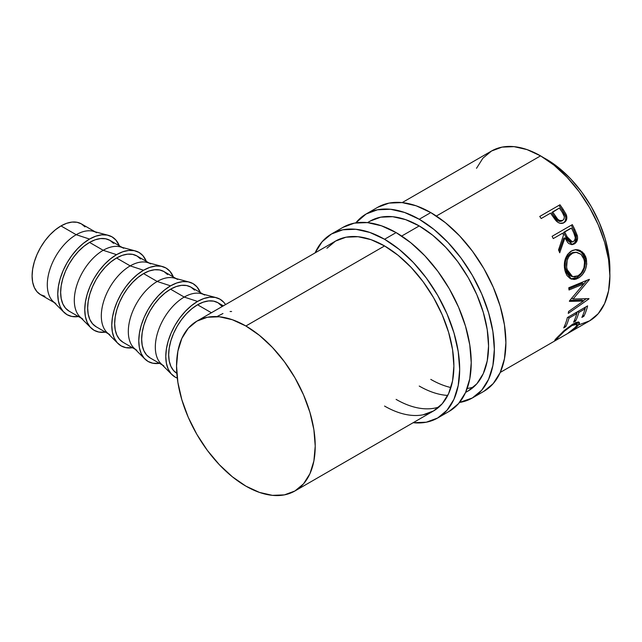 <?xml version="1.0" encoding="UTF-8"?>
<svg xmlns="http://www.w3.org/2000/svg" width="642" height="642" viewBox="0 0 642 642"><rect width="100%" height="100%" fill="white"/><g stroke="black" fill="none" stroke-linecap="round" stroke-linejoin="round"><path stroke-width="0.96" d="M377.673 207.318A106.227 61.327 -120 0 1 430.782 212.582L445.436 222.71L459.528 235.783L472.512 251.295L483.899 268.653L493.241 287.191L500.182 306.194L504.452 324.932L505.896 342.684L504.452 358.774L500.182 372.577L493.241 383.563L483.899 391.315A106.227 61.327 -120 0 0 500.182 306.194A106.227 61.327 -120 0 0 430.782 212.582L419.226 219.251A106.227 61.327 60 0 1 488.626 312.863A106.227 61.327 60 0 1 472.335 397.984A106.227 61.327 60 0 1 459.512 402.454L472.343 397.984L481.685 390.232L488.626 379.245L492.896 365.442L494.34 349.352L492.896 331.601L488.626 312.863L481.685 293.859L472.343 275.322L460.956 257.964L447.972 242.451L433.88 229.379L419.226 219.251L430.782 212.582L416.128 205.785L402.036 202.591L389.052 203.105L377.665 207.318L366.117 213.995A106.227 61.327 60 0 1 419.226 219.251L404.572 212.462L390.48 209.26L377.496 209.782L366.109 213.995A106.227 61.327 60 0 0 355.828 222.87L366.109 213.995M367.513 222.622L370.201 221.073A98.057 56.616 60 0 1 419.226 225.928A98.057 56.616 60 0 1 483.282 312.333A98.057 56.616 60 0 1 468.251 390.906A98.057 56.616 60 0 1 465.659 392.254L468.251 390.906L476.878 383.755L483.282 373.612L487.23 360.868L488.562 346.022L487.23 329.627L483.282 312.333L476.878 294.79L468.251 277.681L457.746 261.655L445.757 247.339L432.756 235.277L419.226 225.928L405.696 219.652L392.695 216.699L380.706 217.181L370.201 221.073L367.738 222.638M447.755 395.432A98.057 56.616 60 0 1 419.226 386.051M430.782 379.382A98.057 56.616 -120 0 0 450.909 387.551M467.175 388.474A98.057 56.616 -120 0 0 473.692 386.982M343.005 227.34A106.227 61.327 -120 0 1 396.114 232.597L410.768 242.724L424.86 255.797L437.844 271.309L449.231 288.667L458.573 307.205L465.514 326.208L469.784 344.947L471.228 362.698L469.784 378.788L465.514 392.591L458.573 403.577L449.231 411.329A106.227 61.327 -120 0 0 465.514 326.208A106.227 61.327 -120 0 0 396.114 232.597L384.558 239.265A106.227 61.327 60 0 1 453.958 332.877A106.227 61.327 60 0 1 437.667 417.998A106.227 61.327 60 0 1 413.159 422.717L426.288 422.211L437.675 417.998L447.017 410.246L453.958 399.26L458.228 385.457L459.672 369.367L458.228 351.615L453.958 332.877L447.017 313.874L437.675 295.336L426.288 277.978L413.304 262.466L399.212 249.393L384.558 239.265L396.114 232.597L381.46 225.807L367.368 222.605L354.384 223.119L342.997 227.34L331.449 234.009A106.227 61.327 60 0 1 384.558 239.265L369.904 232.476L355.812 229.274L342.828 229.796L331.441 234.009A106.227 61.327 60 0 0 315.102 252.876L322.099 241.761L331.441 234.009M423.078 414.812L433.583 410.92L442.21 403.77L448.614 393.626L452.562 380.883L453.894 366.036L452.562 349.649L448.614 332.347L442.21 314.805L433.583 297.695L423.078 281.678L411.089 267.353L398.088 255.291L384.558 245.942L371.028 239.667L358.027 236.713L346.038 237.195L335.533 241.087A98.057 56.616 60 0 1 384.558 245.942A98.057 56.616 60 0 1 448.614 332.347A98.057 56.616 60 0 1 433.583 410.92A98.057 56.616 60 0 1 384.558 406.065M396.114 399.396A98.057 56.616 -120 0 0 439.024 406.996M196.861 321.144L207.366 317.252L219.355 316.779L232.356 319.732L245.886 326L259.416 335.349L272.417 347.418L284.406 361.735L294.911 377.761L303.538 394.87L309.942 412.413L313.89 429.707L315.222 446.094L313.89 460.948L309.942 473.692L303.538 483.827L294.911 490.986L284.406 494.878L272.417 495.351L259.416 492.398L245.886 486.13L232.356 476.781L219.355 464.712L207.366 450.395L196.861 434.369L188.234 417.26L181.83 399.717L177.882 382.423L176.55 366.036L177.882 351.182L181.83 338.446L188.234 328.303L196.861 321.144A98.057 56.616 60 0 1 245.886 326L384.558 245.942L245.886 326A98.057 56.616 60 0 1 309.942 412.413A98.057 56.616 60 0 1 294.911 490.986A98.057 56.616 60 0 1 245.886 486.13A98.057 56.616 60 0 1 181.83 399.717A98.057 56.616 60 0 1 196.861 321.144L335.533 241.087L326.906 248.237M55.766 303.449A40.855 23.585 -60 0 1 49.498 270.707A40.855 23.585 -60 0 1 76.189 234.707L60.99 225.928A40.855 23.585 120 0 0 34.299 261.928A40.855 23.585 120 0 0 40.558 294.67L44.94 296.291M63.895 312.245A44.94 25.945 -60 0 0 78.476 316.554L71.888 316.474L67.073 314.692L63.117 311.41L60.179 306.764L58.374 300.921L57.764 294.116L58.374 286.605L60.179 278.676L63.117 270.635L67.073 262.795L71.888 255.452L77.377 248.887L83.34 243.358L89.543 239.073L76.189 234.707A40.855 23.585 120 0 0 50.429 267.842A40.855 23.585 120 0 0 52.877 301.226L63.895 312.245A44.94 25.945 -60 0 1 61.199 275.53A44.94 25.945 -60 0 1 89.543 239.073A44.94 25.945 -60 0 1 108.305 235.317A44.94 25.945 -60 0 1 119.332 245.79L115.961 240.124L112.013 236.85L107.198 235.068L101.701 234.844L95.738 236.2L89.543 239.073L76.189 234.707A40.855 23.585 -60 0 1 96.621 232.677M82.77 319.034A40.855 23.585 -60 0 1 76.51 286.3A40.855 23.585 -60 0 1 103.201 250.292L89.543 242.411A40.855 23.585 120 0 0 62.852 278.411A40.855 23.585 120 0 0 69.111 311.153L81.197 318.127M90.899 327.837A44.94 25.945 -60 0 0 105.481 332.147L98.892 332.066L94.077 330.285L90.121 327.003L87.184 322.356L85.378 316.514L84.768 309.709L85.378 302.197L87.184 294.269L90.121 286.228L94.077 278.387L98.892 271.044L104.381 264.48L110.344 258.951L116.547 254.665L103.201 250.292A40.855 23.585 120 0 0 77.433 283.435A40.855 23.585 120 0 0 79.881 316.819L90.899 327.837A44.94 25.945 -60 0 1 88.203 291.123A44.94 25.945 -60 0 1 116.547 254.665L122.742 251.792L128.705 250.436L134.202 250.653L139.017 252.442L142.965 255.717L146.336 261.382A44.94 25.945 -60 0 0 135.31 250.91L120.255 246.881A40.855 23.585 120 0 0 103.201 250.292L116.547 254.665A44.94 25.945 -60 0 1 135.31 250.91M109.774 334.626A40.855 23.585 -60 0 1 103.514 301.892A40.855 23.585 -60 0 1 130.206 265.884L116.547 258.004A40.855 23.585 120 0 0 89.856 294.004A40.855 23.585 120 0 0 96.115 326.746L108.201 333.72M117.903 343.43A44.94 25.945 -60 0 0 132.485 347.739L125.896 347.659L121.081 345.869L117.125 342.595L114.188 337.949L112.382 332.107L111.772 325.301L112.382 317.79L114.188 309.861L117.125 301.82L121.081 293.98L125.896 286.637L131.393 280.072L137.348 274.543L143.551 270.258L130.206 265.884A40.855 23.585 120 0 0 104.437 299.028A40.855 23.585 120 0 0 106.885 332.404L117.903 343.43A44.94 25.945 -60 0 1 115.207 306.707A44.94 25.945 -60 0 1 143.551 270.258L149.746 267.385L155.709 266.029L161.206 266.245L166.021 268.027L169.978 271.309L173.34 276.975A44.94 25.945 -60 0 0 162.322 266.502L147.267 262.474A40.855 23.585 120 0 0 130.206 265.884L143.551 270.258A44.94 25.945 -60 0 1 162.322 266.502M136.778 350.219A40.855 23.585 -60 0 1 130.519 317.477A40.855 23.585 -60 0 1 157.21 281.477L143.551 273.596A40.855 23.585 120 0 0 116.86 309.596A40.855 23.585 120 0 0 123.12 342.338L135.205 349.312M144.907 359.022A44.94 25.945 -60 0 0 159.489 363.332L152.9 363.244L148.085 361.462L144.129 358.188L141.192 353.533L139.386 347.699L138.776 340.894L139.386 333.383L141.192 325.454L144.129 317.413L148.085 309.572L152.9 302.221L158.397 295.665L164.36 290.136L170.555 285.851L157.21 281.477A40.855 23.585 120 0 0 131.441 314.62A40.855 23.585 120 0 0 133.897 347.996L144.907 359.022A44.94 25.945 -60 0 1 142.219 322.3A44.94 25.945 -60 0 1 170.555 285.851L176.759 282.97L182.713 281.621L188.21 281.838L193.025 283.62L196.982 286.902L200.344 292.567A44.94 25.945 -60 0 0 189.326 282.095L174.271 278.066A40.855 23.585 120 0 0 157.21 281.477L170.555 285.851A44.94 25.945 -60 0 1 189.326 282.095M163.782 365.812A40.855 23.585 -60 0 1 157.523 333.07A40.855 23.585 -60 0 1 184.214 297.069L170.555 289.181A40.855 23.585 120 0 0 143.864 325.189A40.855 23.585 120 0 0 150.124 357.923L162.209 364.905M171.912 374.615A44.94 25.945 -60 0 0 177.288 378.098L175.089 377.055L171.141 373.78L168.204 369.126L166.39 363.292L165.78 356.479L166.39 348.967L168.204 341.046L171.141 333.005L175.089 325.157L179.904 317.814L185.402 311.25L191.364 305.72L197.559 301.435L184.214 297.069A40.855 23.585 120 0 0 158.446 330.213A40.855 23.585 120 0 0 160.901 363.589L171.912 374.615A44.94 25.945 -60 0 1 169.223 337.893A44.94 25.945 -60 0 1 197.559 301.435L203.763 298.562L209.725 297.214L215.214 297.431L220.029 299.212L223.986 302.494L225.543 304.589A44.94 25.945 -60 0 0 216.33 297.687L201.275 293.659A40.855 23.585 120 0 0 184.214 297.069L197.559 301.435A44.94 25.945 -60 0 1 216.33 297.687M546.342 159.208L543.517 157.651A89.888 51.898 -120 0 1 546.342 159.208A89.888 51.898 -120 0 1 609.836 272.513L608.68 254.272L605.061 238.415L599.187 222.333L591.282 206.652L581.652 191.966L570.666 178.837L558.741 167.779L546.342 159.208M579.084 324.748L589.589 320.856A98.057 56.616 -120 0 0 604.62 242.283A98.057 56.616 -120 0 0 540.564 155.87L436.351 216.041L540.564 155.87A98.057 56.616 -120 0 0 491.539 151.014L482.912 158.173L476.508 168.308M419.226 225.928L401.683 236.055L419.226 225.928M568.997 332.54L574.51 328.239L577.158 325.004L576.853 323.985L576.107 323.897L571.926 325.582L564.454 331.168L558.195 337.419L557.224 338.679L557.697 338.928L554.76 340.605L563.283 331.328L572.865 324.09L576.644 322.332L578.988 322.18L579.469 323.424L576.203 327.396L568.997 332.54M567.384 317.557L587.607 305.881A98.057 56.616 60 0 1 583.939 316.217L581.861 317.421A98.057 56.616 -120 0 0 585.063 308.834L578.843 312.429A98.057 56.616 60 0 1 575.641 321.008L573.571 322.212A98.057 56.616 -120 0 0 576.773 313.625L568.989 318.111A98.057 56.616 60 0 1 565.787 326.698L563.716 327.893A98.057 56.616 -120 0 0 567.384 317.557A98.057 56.616 -120 0 1 563.716 327.893L565.787 326.698A98.057 56.616 -120 0 0 568.989 318.111L576.773 313.625L575.762 312.718L576.773 313.625A98.057 56.616 -120 0 1 573.571 322.212L575.641 321.008A98.057 56.616 -120 0 0 578.843 312.429L585.063 308.834L584.051 307.927L585.063 308.834A98.057 56.616 -120 0 1 581.861 317.421L583.939 316.217L582.904 315.102L583.939 316.217A98.057 56.616 -120 0 0 587.607 305.881L567.384 317.557M583.409 301.042L569.43 301.371A98.057 56.616 -120 0 0 569.438 300.905L583.787 283.892L569.005 289.983A98.057 56.616 -120 0 0 568.78 287.752L589.324 279.326A98.057 56.616 60 0 1 589.348 279.639L573.065 299.028L588.971 298.626A98.057 56.616 60 0 1 588.931 298.907L568.266 313.384A98.057 56.616 -120 0 0 568.579 311.49L583.409 301.042L581.981 299.999L569.831 300.456L581.981 299.999L583.409 301.042L568.579 311.49A98.057 56.616 -120 0 1 568.266 313.384L588.931 298.907L588.586 298.65L588.931 298.907A98.057 56.616 -120 0 0 588.971 298.626L573.065 299.028L571.621 298.153L573.065 299.028L589.348 279.639A98.057 56.616 -120 0 0 589.324 279.326L568.78 287.752A98.057 56.616 -120 0 1 569.005 289.983L583.787 283.892L569.438 300.905A98.057 56.616 -120 0 1 569.43 301.371L583.409 301.042M585.825 257.041L586.756 264.047L585.335 269.792L582.366 274.744L579.437 277.416L576.275 279.053L574.149 279.495L570.216 278.58L567.022 275.595L565.401 272.144L564.487 268.059L564.302 265.154L565.185 259.376L567.56 254.376L572.335 250.468L575.705 249.642L577.993 249.802L580.199 250.524L583.947 253.598L585.825 257.041M552.096 236.304L572.319 224.628A98.057 56.616 60 0 1 574.903 229.716L577.463 236.32L577.591 238.19L576.66 241.641L574.397 243.896L571.637 244.626L568.844 243.551L567.648 242.411L564.92 237.885L559.72 252.787A98.057 56.616 -120 0 0 558.54 249.898L563.548 235.044A98.057 56.616 -120 0 0 562.609 233.19L553.276 238.575A98.057 56.616 -120 0 0 552.096 236.304A98.057 56.616 -120 0 1 553.276 238.575L562.609 233.19A98.057 56.616 -120 0 1 563.548 235.044L558.54 249.898A98.057 56.616 -120 0 1 559.72 252.787L564.92 237.885L572.423 244.594L574.397 243.896C577.062 242.178 578.041 239.45 577.335 235.702L574.903 229.716L573.771 230.085L576.147 235.959L577.335 235.702L576.147 235.959C576.821 239.643 575.826 242.339 573.162 244.04L574.397 243.896L571.781 244.626L574.783 242.7L576.38 238.399L575.882 235.036L573.771 230.085L574.903 229.716A98.057 56.616 -120 0 0 572.319 224.628L552.096 236.304M563.459 222.951L565.177 221.097L565.867 217.927L565.193 215.126L562.256 210.135A96.011 55.437 -120 0 0 559.134 205.673A96.011 55.437 60 0 1 562.256 210.135L563.146 209.34A98.057 56.616 -120 0 0 559.96 204.774L539.737 216.45L559.96 204.774A98.057 56.616 60 0 1 563.146 209.34L566.075 214.259L566.862 217.285L566.196 220.495L563.58 222.878L559.984 223.264L557.858 222.309L555.386 219.989L551.703 214.805A98.057 56.616 -120 0 0 550.547 213.136L541.214 218.521A98.057 56.616 -120 0 0 539.737 216.45A98.057 56.616 -120 0 1 541.214 218.521L550.547 213.136A98.057 56.616 -120 0 1 551.703 214.805L555.996 220.696C558.644 223.448 561.333 224.09 564.053 222.63C566.661 221.008 567.432 218.457 566.372 214.974L563.146 209.34L562.256 210.135L565.401 215.656L566.372 214.974L565.401 215.656C566.429 219.074 565.642 221.594 563.034 223.215M222.212 306.507L217.991 302.751A40.855 23.585 120 0 0 197.559 304.773L211.387 312.758L197.559 304.773A40.855 23.585 120 0 0 170.957 340.493A40.855 23.585 120 0 0 176.823 373.331M230.093 311.498L231.602 311.498M217.526 316.297L222.967 313.513M500.238 372.44L589.589 320.856L598.216 313.697L604.62 303.554L608.568 290.818L609.9 275.964L608.568 259.577L604.62 242.283L598.216 224.74L589.589 207.631L579.084 191.605L567.095 177.288L554.094 165.219L540.564 155.87L527.034 149.602L514.033 146.649L502.044 147.122L491.539 151.014L402.181 202.607M558.187 337.427L558.733 336.817L558.307 336.231L558.733 336.817C561.983 333.013 566.38 329.266 571.926 325.582L571.404 324.98L571.926 325.582L577.094 324.162L575.914 326.858L568.234 333.013C572.6 330.365 575.834 327.934 577.928 325.735L579.381 322.461L572.865 324.09L564.503 330.237L556.654 338.021C554.552 340.228 554.15 341.014 555.45 340.404L557.697 338.928L557.176 338.96L557.754 337.933M577.094 324.162L575.842 322.613M555.089 339.819L555.45 340.404L555.089 339.819M554.696 340.573L555.45 340.404M578.161 322.051L576.893 323.921M577.222 324.756L577.928 325.735L577.222 324.756M575.593 322.436L575.986 323.087M576.741 324.098L578.233 321.843M577.832 311.522L578.843 312.429L577.832 311.522M577.254 311.851A96.011 55.437 60 0 1 576.717 313.577A96.011 55.437 -120 0 0 577.254 311.851M574.606 319.893L575.641 321.008L574.606 319.893M567.977 317.204L568.989 318.111L567.977 317.204M567.408 317.541A96.011 55.437 60 0 1 567.263 318.015A96.011 55.437 -120 0 0 567.408 317.541M564.751 325.582L565.787 326.698L564.751 325.582M585.552 307.061A96.011 55.437 60 0 1 585.014 308.794A96.011 55.437 -120 0 0 585.552 307.061M582.342 283.202L583.787 283.892L582.342 283.202L568.892 288.796L582.342 283.202M586.202 298.755L583.177 300.873L586.202 298.755M586.756 280.385L580.472 287.945L586.756 280.385M578.394 278.082L576.973 277.569L570.818 278.877L572.744 278.997L576.973 277.569L578.394 278.082C585.014 273.596 587.631 267.024 586.226 258.349L582.31 251.897L575.986 249.634L571.268 251.014C565.257 255.564 563.17 262.169 565.016 270.828L571.557 279.166L578.394 278.082M575.384 249.666L581.291 252.065L584.862 258.116L586.226 258.349L584.862 258.116C586.226 266.623 583.594 273.099 576.973 277.569L580.954 274.246L583.931 269.367L585.368 263.702L585.343 260.853L584.469 256.84L582.615 253.47L578.899 250.5L575.393 249.666M571.452 276.341L568.515 274.632L566.388 271.365L565.281 267.104L565.361 262.393M565.867 260.146L567.801 256.086L569.205 254.529L572.592 252.563L575.505 252.274M576.018 252.25L570.826 253.349C565.939 257.073 564.23 262.393 565.706 269.311L567.071 269.544C565.554 262.498 567.231 257.097 572.11 253.349L576.018 252.25L581.066 254.336L584.18 259.665C585.36 266.719 583.313 272.104 578.041 275.819L572.584 276.686L567.071 269.544L565.706 269.311L571.107 276.245L572.584 276.694M563.764 238.222L564.92 237.885L563.764 238.222L559.102 251.263L563.764 238.222M571.292 225.222A96.011 55.437 60 0 1 573.771 230.085A96.011 55.437 -120 0 0 571.292 225.222M563.58 232.42L570.321 228.528L563.58 232.42L565.803 237.018L563.58 232.42L564.687 231.987L563.58 232.42M570.256 242.13L568.347 241.151L565.803 237.018L571.179 242.13L572.423 241.938L566.958 236.681L565.803 237.018L566.958 236.681L564.687 231.987L571.428 228.095L564.687 231.987L568.772 239.988L571.468 241.93L573.45 241.561L572.423 241.938M572.231 241.753L571.765 241.978M573.779 232.885A98.057 56.616 -120 0 0 571.428 228.095A98.057 56.616 -120 0 1 573.779 232.885C575.866 236.376 575.754 239.265 573.45 241.561L574.863 239.964L575.312 237.612L573.779 232.885M554.455 216.852L551.759 212.791L554.455 216.852C556.293 220.471 558.725 221.867 561.758 221.049L559.72 221.474L557.593 220.623L554.455 216.852L555.37 216.081L554.455 216.852M561.758 221.049L562.753 220.423C559.704 221.201 557.24 219.757 555.37 216.081L552.618 211.94L551.759 212.791L559.359 208.048L552.618 211.94L557.633 219.115L559.607 220.551L562.753 220.423L561.758 221.049M562.28 212.35A98.057 56.616 -120 0 0 559.359 208.048A98.057 56.616 -120 0 1 562.28 212.35C564.799 215.527 564.952 218.216 562.753 220.423L564.069 218.906L564.35 216.715L562.28 212.35M572.985 252.9L569.093 256.102L567.183 260.211L566.629 267.289L567.769 271.638L569.903 274.993L571.292 276.116L574.55 276.935L578.041 275.819L581.235 273.067L583.939 267.85L584.573 261.928L583.434 257.57L580.97 254.248L576.805 252.306L572.985 252.9M223.352 305.849L217.991 302.751L213.609 301.13L208.618 300.929L203.201 302.165L197.559 304.773L191.926 308.674L186.509 313.697L181.509 319.66L177.136 326.337L173.541 333.471L170.868 340.782L169.223 347.988L168.669 354.817L169.223 361.005L170.868 366.309L173.541 370.538L177.136 373.516M194.574 290.144L190.987 287.159A40.855 23.585 120 0 0 170.555 289.181L184.214 297.069A40.855 23.585 -60 0 1 204.637 295.047M203.065 294.14L190.987 287.159L186.605 285.538L181.614 285.337L176.189 286.573L170.555 289.181L164.922 293.081L159.497 298.105L154.505 304.075L150.124 310.752L146.536 317.878L143.864 325.189L142.219 332.395L141.665 339.225L142.219 345.412L143.864 350.717L146.536 354.946L150.124 357.923M167.57 274.551L163.983 271.566A40.855 23.585 120 0 0 143.551 273.596L157.21 281.477A40.855 23.585 -60 0 1 177.633 279.455M176.06 278.548L163.983 271.566L159.601 269.945L154.61 269.752L149.185 270.98L143.551 273.596L137.918 277.488L132.493 282.512L127.501 288.483L123.12 295.159L119.532 302.286L116.86 309.596L115.215 316.803L114.661 323.632L115.215 329.819L116.86 335.124L119.532 339.353L123.12 342.338M140.566 258.959L136.971 255.981A40.855 23.585 120 0 0 116.547 258.004L130.206 265.884A40.855 23.585 -60 0 1 150.629 263.862M149.056 262.955L136.971 255.981L132.597 254.36L127.597 254.16L122.181 255.388L116.547 258.004L110.905 261.896L105.489 266.92L100.497 272.89L96.115 279.567L92.528 286.693L89.856 294.004L88.211 301.21L87.657 308.04L88.211 314.227L89.856 319.539L92.528 323.761L96.115 326.746M113.562 243.366L109.967 240.389A40.855 23.585 120 0 0 89.543 242.411L103.201 250.292A40.855 23.585 -60 0 1 123.625 248.269M108.305 235.317L93.251 231.289A40.855 23.585 120 0 0 76.189 234.707L60.99 225.928L55.356 229.82L49.932 234.852L44.94 240.814L40.558 247.491L36.971 254.617L34.299 261.928L32.654 269.134L32.1 275.964L32.654 282.151L34.299 287.464L36.971 291.685L40.558 294.67L54.193 302.534M122.052 247.363L109.967 240.389L105.593 238.768L100.593 238.567L95.176 239.795L89.543 242.411L83.901 246.303L78.484 251.335L73.493 257.298L69.111 263.974L65.516 271.101L62.852 278.411L61.207 285.618L60.653 292.447L61.207 298.634L62.852 303.947L65.516 308.168L69.111 311.153M85.009 226.883L81.422 223.906L77.04 222.284L72.048 222.084L66.624 223.312L60.99 225.928A40.855 23.585 120 0 1 81.422 223.906L95.048 231.77M483.891 391.315L472.335 397.984M449.223 411.329L437.667 417.998M468.251 390.906L465.57 392.455M433.583 410.92L294.911 490.986M556.598 338.085L557.176 338.952"/></g></svg>
